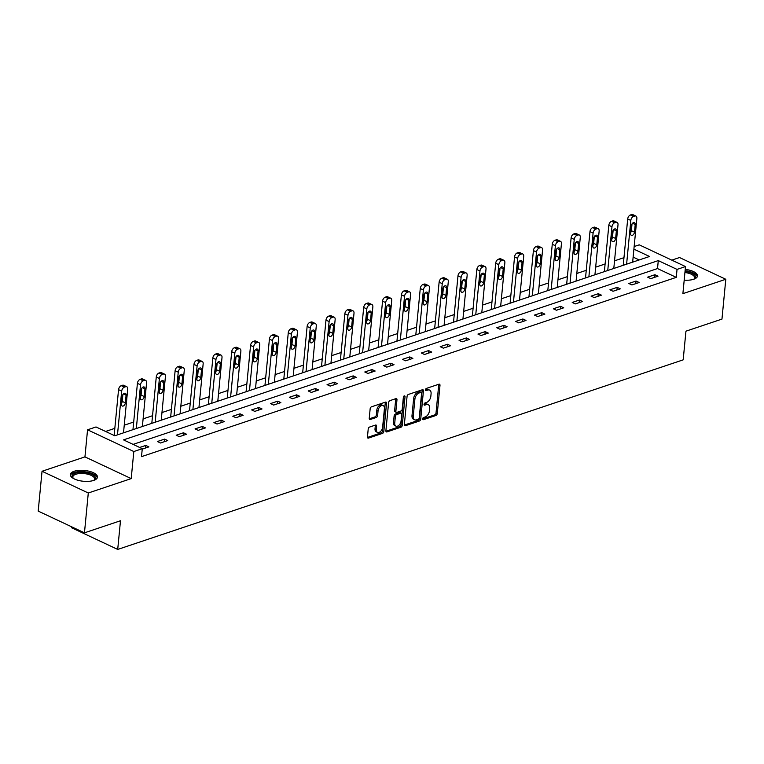 <?xml version="1.0" encoding="UTF-8"?>
<svg xmlns="http://www.w3.org/2000/svg" width="764" height="764" viewBox="0 0 764 764"><rect width="100%" height="100%" fill="white"/><g stroke="black" fill="none" stroke-linecap="round" stroke-linejoin="round"><path stroke-width="1.15" d="M422.607 418.892A1.203 0.735 115.2 0 0 423.332 419.703L435.938 415.482A1.709 1.05 115.2 0 0 437.275 413.515L439.988 385.371A1.709 1.05 115.2 0 0 439.529 384.216A1.709 1.05 115.2 0 0 438.947 384.197L426.341 388.427A1.203 0.735 115.2 0 0 426.131 390.614L427.764 390.07A5.482 3.352 115.2 0 1 429.616 390.108A5.482 3.352 115.2 0 1 431.077 393.804L430.858 396.144A5.482 3.352 115.2 0 1 426.579 402.427L424.946 402.972A1.203 0.735 115.2 0 0 424.736 405.159L426.369 404.614A5.482 3.352 115.2 0 1 428.212 404.653A5.482 3.352 115.2 0 1 429.683 408.348L429.454 410.688A5.482 3.352 115.2 0 1 425.176 416.972L423.542 417.516A1.203 0.735 115.2 0 0 422.607 418.892M93.647 480.432A13.618 5.434 5.5 0 0 97.458 477.156A13.618 5.434 5.5 0 0 89.226 471.264A13.618 5.434 5.5 0 0 74.146 471.273A13.618 5.434 5.5 0 0 70.345 474.549A13.618 5.434 5.5 0 0 78.577 480.441A13.618 5.434 5.5 0 0 93.647 480.432M684.191 280.159A13.618 5.434 5.5 0 0 693.683 279.261A13.618 5.434 5.5 0 0 697.494 275.985A13.618 5.434 5.5 0 0 685.232 269.358M369.547 427.066A1.709 1.05 115.2 0 0 368.21 429.024L367.455 436.922A1.709 1.05 115.2 0 0 367.904 438.078A1.709 1.05 115.2 0 0 368.487 438.097L382.487 433.398A1.709 1.05 115.2 0 0 383.824 431.44L386.536 403.287A1.709 1.05 115.2 0 0 386.078 402.131A1.709 1.05 115.2 0 0 385.495 402.122L371.495 406.811A1.709 1.05 115.2 0 0 370.158 408.778L369.241 418.319A1.709 1.05 115.2 0 0 369.7 419.465A1.709 1.05 115.2 0 0 370.282 419.484L376.27 417.469A1.709 1.05 115.2 0 0 377.607 415.511L378.065 410.784A4.584 2.808 115.2 0 1 380.004 406.62A4.584 2.808 115.2 0 1 383.184 405.569A4.584 2.808 115.2 0 1 384.407 408.654L382.63 427.181A4.584 2.808 115.2 0 1 380.682 431.345A4.584 2.808 115.2 0 1 377.502 432.395A4.584 2.808 115.2 0 1 376.28 429.311L376.576 426.226A1.709 1.05 115.2 0 0 376.117 425.07A1.709 1.05 115.2 0 0 375.544 425.061L369.547 427.066M84.46 532.833L38.2 511.097L42.039 471.264L88.29 493L84.46 532.833L120.483 520.752L117.713 549.431L683.178 359.854L685.948 331.175L721.961 319.104L725.8 279.271L682.892 293.653L685.499 266.569L677.038 269.406L676.264 277.37L141.502 456.652L142.276 448.688L133.815 451.524L87.554 429.798L96.016 426.961L114.772 435.767L649.534 256.484L633.9 249.14M88.29 493L131.207 478.608L133.815 451.524M404.347 424.555A1.709 1.05 115.2 0 0 404.805 425.71A1.709 1.05 115.2 0 0 405.388 425.72L419.388 421.031A1.709 1.05 115.2 0 0 420.725 419.064L423.437 390.92A1.709 1.05 115.2 0 0 422.979 389.764A1.709 1.05 115.2 0 0 422.397 389.745L408.396 394.444A1.709 1.05 115.2 0 0 407.059 396.401L404.347 424.555M400.938 427.21L386.937 431.908A1.709 1.05 115.2 0 1 386.355 431.889A1.709 1.05 115.2 0 1 385.896 430.743L388.609 402.59A1.709 1.05 115.2 0 1 389.946 400.632L395.943 398.617A1.709 1.05 115.2 0 1 396.516 398.636A1.709 1.05 115.2 0 1 396.974 399.782L395.876 411.204A1.709 1.05 115.2 0 0 396.335 412.359A1.709 1.05 115.2 0 0 396.917 412.369L400.89 411.032A1.709 1.05 115.2 0 0 402.227 409.074L403.373 397.184A1.203 0.735 115.2 0 1 405.035 396.631L402.275 425.252A1.709 1.05 115.2 0 1 400.938 427.21L399.687 426.627L385.916 431.24M725.8 279.271L679.54 257.535L671.795 260.132M71.549 526.768L71.463 527.695L117.713 549.431M676.264 277.37L657.517 268.565L133.098 444.381M654.891 274.725L647.643 277.16L650.766 278.621L658.014 276.196L654.891 274.725L654.643 277.322M636.04 281.047L628.782 283.482L631.904 284.943L639.162 282.518L636.04 281.047L635.782 283.645M617.178 287.369L609.93 289.804L613.053 291.265L620.301 288.84L617.178 287.369L616.93 289.967M598.317 293.691L591.069 296.126L594.191 297.588L601.449 295.162L598.317 293.691L598.069 296.289M579.465 300.013L572.207 302.448L575.34 303.91L582.588 301.484L579.465 300.013L579.217 302.611M560.604 306.335L553.356 308.771L556.479 310.232L563.736 307.806L560.604 306.335L560.356 308.933M541.752 312.657L534.494 315.093L537.627 316.554L544.875 314.128L541.752 312.657L541.504 315.255M522.891 318.98L515.643 321.415L518.766 322.876L526.024 320.45L522.891 318.98L522.643 321.577M504.039 325.302L496.781 327.737L499.914 329.198L507.162 326.772L504.039 325.302L503.791 327.899M485.178 331.624L477.93 334.059L481.053 335.52L488.301 333.094L485.178 331.624L484.93 334.221M466.327 337.946L459.068 340.381L462.191 341.842L469.449 339.417L466.327 337.946L466.069 340.543M447.465 344.268L440.217 346.694L443.34 348.164L450.588 345.739L447.465 344.268L447.217 346.866M428.614 350.59L421.356 353.016L424.478 354.486L431.736 352.061L428.614 350.59L428.356 353.188M409.752 356.912L402.504 359.338L405.627 360.809L412.875 358.383L409.752 356.912L409.504 359.51M390.891 363.234L383.643 365.66L386.765 367.131L394.023 364.705L390.891 363.234L390.643 365.832M372.039 369.556L364.781 371.982L367.914 373.453L375.162 371.027L372.039 369.556L371.791 372.154M353.178 375.878L345.93 378.304L349.053 379.775L356.31 377.349L353.178 375.878L352.93 378.476M334.326 382.201L327.068 384.626L330.201 386.097L337.449 383.662L334.326 382.201L334.078 384.798M315.465 388.523L308.217 390.948L311.34 392.419L318.598 389.984L315.465 388.523L315.217 391.12M296.613 394.845L289.355 397.27L292.488 398.741L299.736 396.306L296.613 394.845L296.365 397.442M277.752 401.167L270.504 403.593L273.627 405.063L280.875 402.628L277.752 401.167L277.504 403.764M258.901 407.489L251.642 409.915L254.775 411.385L262.023 408.95L258.901 407.489L258.643 410.087M240.039 413.811L232.791 416.237L235.914 417.707L243.162 415.272L240.039 413.811L239.791 416.409M221.188 420.133L213.93 422.559L217.052 424.03L224.31 421.594L221.188 420.133L220.93 422.731M202.326 426.455L195.078 428.881L198.201 430.352L205.449 427.916L202.326 426.455L202.078 429.053M183.465 432.777L176.217 435.203L179.339 436.674L186.597 434.238L183.465 432.777L183.217 435.375M164.613 439.099L157.365 441.525L160.488 442.996L167.736 440.561L164.613 439.099L164.365 441.697M142.228 449.117L148.885 446.883L145.752 445.422L139.659 447.465M623.968 257.669L614.533 260.83M605.107 263.991L595.672 267.152M586.255 270.313L576.81 273.474M567.394 276.635L557.959 279.796M548.542 282.957L539.097 286.118M529.681 289.279L520.246 292.44M510.829 295.601L501.385 298.762M491.968 301.923L482.533 305.084M473.107 308.245L463.672 311.406M454.255 314.567L444.82 317.728M435.394 320.89L425.959 324.051M416.542 327.212L407.107 330.373M397.681 333.534L388.246 336.695M378.829 339.856L369.394 343.017M359.968 346.178L350.533 349.339M341.116 352.5L331.671 355.661M322.255 358.822L312.82 361.983M303.403 365.144L293.959 368.305M284.542 371.466L275.107 374.627M265.681 377.788L256.246 380.949M246.829 384.101L237.394 387.272M227.968 390.423L218.533 393.594M209.116 396.745L199.681 399.916M190.255 403.067L180.82 406.238M171.403 409.389L161.968 412.56M152.542 415.712L143.107 418.882M133.69 422.034L124.245 425.204M114.829 428.356L105.594 431.459M639.191 259.951L633.136 257.105M623.243 265.203L622.746 265.461M604.381 271.526L603.894 271.783M585.53 277.848L585.033 278.106M566.668 284.17L566.181 284.428M547.817 290.492L547.32 290.75M528.955 296.814L528.468 297.072M510.094 303.136L509.607 303.394M491.242 309.458L490.755 309.716M472.381 315.78L471.894 316.038M453.529 322.102L453.033 322.36M434.668 328.424L434.181 328.682M415.817 334.747L415.32 335.004M396.955 341.069L396.468 341.327M378.104 347.391L377.607 347.649M359.242 353.713L358.755 353.971M340.391 360.035L339.894 360.293M321.529 366.357L321.042 366.615M302.678 372.679L302.181 372.937M283.816 379.001L283.329 379.259M264.955 385.323L264.468 385.581M246.103 391.646L245.607 391.903M227.242 397.968L226.755 398.225M208.391 404.29L207.894 404.548M189.529 410.612L189.042 410.87M170.678 416.934L170.181 417.192M151.816 423.256L151.329 423.514M132.965 429.578L132.468 429.836M131.207 478.608L84.947 456.882L42.039 471.264M84.947 456.882L87.554 429.798M634.149 246.543L639.239 244.833L685.499 266.569M677.038 269.406L658.281 260.6L123.52 439.883L142.276 448.688M657.517 268.565L658.281 260.6M145.752 445.422L145.504 448.019M428.212 404.653L426.961 404.07A5.482 3.352 115.2 0 0 425.118 404.022L426.369 404.614M424.001 404.395L425.118 404.022M429.616 390.108L428.365 389.525A5.482 3.352 115.2 0 0 426.513 389.478L427.764 390.07M425.405 389.85L426.513 389.478M422.607 418.939L434.687 414.89A1.709 1.05 115.2 0 0 436.024 412.932L438.737 384.779A1.709 1.05 115.2 0 0 438.717 384.282M404.366 425.051L418.137 420.439A1.709 1.05 115.2 0 0 419.474 418.481L422.186 390.328A1.709 1.05 115.2 0 0 422.167 389.831M418.29 419.274A1.203 0.735 115.2 0 0 419.226 417.898L421.604 393.193A1.203 0.735 115.2 0 0 420.888 392.381L419.159 392.954A5.482 3.352 115.2 0 0 414.881 399.228L413.257 416.122A5.482 3.352 115.2 0 0 414.728 419.808A5.482 3.352 115.2 0 0 416.571 419.856L418.29 419.274M421.289 392.39L420.038 391.798A1.203 0.735 115.2 0 0 419.637 391.789L420.888 392.381M414.728 419.808L413.477 419.226A5.482 3.352 115.2 0 1 412.006 415.53L413.63 398.646A5.482 3.352 115.2 0 1 417.908 392.362L419.637 391.789M396.335 412.359L395.083 411.767A1.709 1.05 115.2 0 1 394.625 410.612L395.723 399.2A1.709 1.05 115.2 0 0 395.704 398.693M403.764 396.229L401.024 424.66L402.275 425.252M394.74 423.046A4.584 2.808 115.2 0 0 395.962 426.131A4.584 2.808 115.2 0 0 399.142 425.08A4.584 2.808 115.2 0 0 401.081 420.916L401.711 414.394A1.709 1.05 115.2 0 0 401.253 413.238A1.709 1.05 115.2 0 0 400.68 413.228L396.697 414.556A1.709 1.05 115.2 0 0 395.36 416.523L394.74 423.046L393.489 422.463A4.584 2.808 115.2 0 0 394.711 425.548L395.962 426.131M401.253 413.238L400.002 412.656A1.709 1.05 115.2 0 0 399.429 412.636L400.68 413.228M393.489 422.463L394.119 415.931A1.709 1.05 115.2 0 1 395.456 413.973L399.429 412.636M399.687 426.627A1.709 1.05 115.2 0 0 401.024 424.66M377.502 432.395L376.251 431.813A4.584 2.808 115.2 0 1 375.028 428.728L375.325 425.634A1.709 1.05 115.2 0 0 375.305 425.137M383.184 405.569L381.933 404.977A4.584 2.808 115.2 0 0 378.753 406.028A4.584 2.808 115.2 0 0 376.814 410.192L378.065 410.784M369.26 418.815L375.019 416.886A1.709 1.05 115.2 0 0 376.356 414.928L376.814 410.192M367.465 437.428L381.236 432.816A1.709 1.05 115.2 0 0 382.573 430.848L385.285 402.695A1.709 1.05 115.2 0 0 385.266 402.198M626.604 264.172L630.816 220.443A3.495 2.139 115.2 0 1 633.537 216.441L634.75 216.04A3.495 2.139 115.2 0 1 635.925 216.069A3.495 2.139 115.2 0 1 636.861 218.418L632.649 262.147M623.233 265.299L627.693 218.972A3.495 2.139 -64.8 0 1 630.415 214.97L631.627 214.569A3.495 2.139 -64.8 0 1 632.802 214.598L635.925 216.069M630.701 232.562A2.789 1.709 115.2 0 0 631.36 230.69L632.009 223.947M631.351 225.81L630.615 233.459A2.789 1.709 115.2 0 0 631.36 235.341A2.789 1.709 115.2 0 0 633.299 234.701A2.789 1.709 115.2 0 0 634.483 232.16L635.218 224.511A2.789 1.709 115.2 0 0 634.473 222.639A2.789 1.709 115.2 0 0 632.535 223.279A2.789 1.709 115.2 0 0 631.351 225.81M685.031 271.363A11.785 4.708 -174.5 0 1 686.664 271.612A11.785 4.708 -174.5 0 1 694.18 279.013A11.785 4.708 -174.5 0 1 693.884 279.194M693.788 279.232A10.916 4.355 5.5 0 0 694.6 277.8A10.916 4.355 5.5 0 0 686.368 272.729A10.916 4.355 5.5 0 0 684.926 272.509M697.274 276.759A13.532 5.405 5.5 0 0 687.084 270.962A13.532 5.405 5.5 0 0 685.098 270.666M73.268 478.379A11.785 4.708 -174.5 0 1 73.019 478.149A11.785 4.708 -174.5 0 1 75.34 473.164A11.785 4.708 -174.5 0 1 90.677 473.861A11.785 4.708 -174.5 0 1 94.144 480.184A11.785 4.708 -174.5 0 1 93.848 480.365M93.752 480.394A10.916 4.355 5.5 0 0 94.564 478.971A10.916 4.355 5.5 0 0 87.965 474.243A10.916 4.355 5.5 0 0 75.884 474.253A10.916 4.355 5.5 0 0 72.838 476.879A10.916 4.355 5.5 0 0 73.363 478.436M97.238 477.93A13.532 5.405 5.5 0 0 88.5 472.429A13.532 5.405 5.5 0 0 74.089 472.572A13.532 5.405 5.5 0 0 70.412 475.342M607.752 270.494L611.964 226.765A3.495 2.139 115.2 0 1 614.686 222.763L615.899 222.362A3.495 2.139 115.2 0 1 617.073 222.391A3.495 2.139 115.2 0 1 618.009 224.74L613.798 268.47M604.372 271.621L608.832 225.294A3.495 2.139 -64.8 0 1 611.563 221.293L612.766 220.892A3.495 2.139 -64.8 0 1 613.95 220.92L617.073 222.391M611.849 238.884A2.789 1.709 115.2 0 0 612.499 237.012L613.148 230.27M612.499 232.132L611.763 239.781A2.789 1.709 115.2 0 0 612.508 241.663A2.789 1.709 115.2 0 0 614.447 241.023A2.789 1.709 115.2 0 0 615.631 238.483L616.367 230.833A2.789 1.709 115.2 0 0 615.622 228.961A2.789 1.709 115.2 0 0 613.683 229.601A2.789 1.709 115.2 0 0 612.499 232.132M588.891 276.816L593.103 233.087A3.495 2.139 115.2 0 1 595.824 229.085L597.037 228.684A3.495 2.139 115.2 0 1 598.212 228.713A3.495 2.139 115.2 0 1 599.148 231.062L594.936 274.792M585.52 277.943L589.98 231.616A3.495 2.139 -64.8 0 1 592.702 227.615L593.914 227.214A3.495 2.139 -64.8 0 1 595.089 227.242L598.212 228.713M592.988 245.206A2.789 1.709 115.2 0 0 593.647 243.334L594.296 236.592M593.638 238.454L592.902 246.103A2.789 1.709 115.2 0 0 593.647 247.985A2.789 1.709 115.2 0 0 595.586 247.345A2.789 1.709 115.2 0 0 596.77 244.805L597.505 237.155A2.789 1.709 115.2 0 0 596.76 235.283A2.789 1.709 115.2 0 0 594.822 235.923A2.789 1.709 115.2 0 0 593.638 238.454M570.039 283.138L574.251 239.409A3.495 2.139 115.2 0 1 576.973 235.407L578.176 235.006A3.495 2.139 115.2 0 1 579.36 235.025A3.495 2.139 115.2 0 1 580.287 237.384L576.085 281.114M566.659 284.265L571.119 237.938A3.495 2.139 -64.8 0 1 573.85 233.937L575.053 233.536A3.495 2.139 -64.8 0 1 576.228 233.564L579.36 235.025M574.136 251.528A2.789 1.709 115.2 0 0 574.786 249.656L575.435 242.914M574.786 244.776L574.05 252.426A2.789 1.709 115.2 0 0 574.795 254.307A2.789 1.709 115.2 0 0 576.734 253.667A2.789 1.709 115.2 0 0 577.918 251.127L578.654 243.477A2.789 1.709 115.2 0 0 577.909 241.596A2.789 1.709 115.2 0 0 575.97 242.236A2.789 1.709 115.2 0 0 574.786 244.776M551.178 289.461L555.39 245.731A3.495 2.139 115.2 0 1 558.112 241.73L559.324 241.328A3.495 2.139 115.2 0 1 560.499 241.348A3.495 2.139 115.2 0 1 561.435 243.706L557.223 287.436M547.807 290.587L552.267 244.26A3.495 2.139 -64.8 0 1 554.989 240.259L556.202 239.858A3.495 2.139 -64.8 0 1 557.376 239.886L560.499 241.348M555.275 257.85A2.789 1.709 115.2 0 0 555.934 255.978L556.584 249.236M555.925 251.098L555.189 258.748A2.789 1.709 115.2 0 0 555.934 260.629A2.789 1.709 115.2 0 0 557.873 259.989A2.789 1.709 115.2 0 0 559.057 257.449L559.792 249.799A2.789 1.709 115.2 0 0 559.047 247.918A2.789 1.709 115.2 0 0 557.109 248.558A2.789 1.709 115.2 0 0 555.925 251.098M532.327 295.783L536.529 252.053A3.495 2.139 115.2 0 1 539.26 248.052L540.463 247.651A3.495 2.139 115.2 0 1 541.647 247.67A3.495 2.139 115.2 0 1 542.574 250.019L538.362 293.758M528.946 296.909L533.406 250.582A3.495 2.139 -64.8 0 1 536.127 246.581L537.34 246.18A3.495 2.139 -64.8 0 1 538.515 246.209L541.647 247.67M536.423 264.172A2.789 1.709 115.2 0 0 537.073 262.3L537.722 255.558M537.073 257.42L536.328 265.07A2.789 1.709 115.2 0 0 537.082 266.951A2.789 1.709 115.2 0 0 539.012 266.311A2.789 1.709 115.2 0 0 540.196 263.771L540.941 256.121A2.789 1.709 115.2 0 0 540.186 254.24A2.789 1.709 115.2 0 0 538.257 254.88A2.789 1.709 115.2 0 0 537.073 257.42M513.465 302.105L517.677 258.375A3.495 2.139 115.2 0 1 520.399 254.374L521.611 253.973A3.495 2.139 115.2 0 1 522.786 253.992A3.495 2.139 115.2 0 1 523.722 256.341L519.51 300.08M510.094 303.232L514.554 256.905A3.495 2.139 -64.8 0 1 517.276 252.903L518.489 252.502A3.495 2.139 -64.8 0 1 519.663 252.531L522.786 253.992M517.562 270.485A2.789 1.709 115.2 0 0 518.221 268.622L518.871 261.88M518.212 263.742L517.476 271.392A2.789 1.709 115.2 0 0 518.221 273.273A2.789 1.709 115.2 0 0 520.16 272.633A2.789 1.709 115.2 0 0 521.344 270.093L522.079 262.444A2.789 1.709 115.2 0 0 521.334 260.562A2.789 1.709 115.2 0 0 519.396 261.202A2.789 1.709 115.2 0 0 518.212 263.742M494.604 308.427L498.816 264.697A3.495 2.139 115.2 0 1 501.547 260.696L502.75 260.295A3.495 2.139 115.2 0 1 503.934 260.314A3.495 2.139 115.2 0 1 504.861 262.663L500.649 306.393M491.233 309.554L495.693 263.227A3.495 2.139 -64.8 0 1 498.414 259.225L499.627 258.824A3.495 2.139 -64.8 0 1 500.802 258.853L503.934 260.314M498.701 276.807A2.789 1.709 115.2 0 0 499.36 274.944L500.009 268.202M499.35 270.064L498.615 277.714A2.789 1.709 115.2 0 0 499.369 279.595A2.789 1.709 115.2 0 0 501.299 278.956A2.789 1.709 115.2 0 0 502.483 276.415L503.228 268.766A2.789 1.709 115.2 0 0 502.473 266.884A2.789 1.709 115.2 0 0 500.535 267.524A2.789 1.709 115.2 0 0 499.35 270.064M475.752 314.749L479.964 271.019A3.495 2.139 115.2 0 1 482.686 267.018L483.898 266.617A3.495 2.139 115.2 0 1 485.073 266.636A3.495 2.139 115.2 0 1 486.009 268.985L481.797 312.715M472.372 315.876L476.841 269.549A3.495 2.139 -64.8 0 1 479.563 265.547L480.766 265.146A3.495 2.139 -64.8 0 1 481.95 265.175L485.073 266.636M479.849 283.129A2.789 1.709 115.2 0 0 480.508 281.267L481.158 274.524M480.499 276.387L479.763 284.036A2.789 1.709 115.2 0 0 480.508 285.917A2.789 1.709 115.2 0 0 482.447 285.278A2.789 1.709 115.2 0 0 483.631 282.737L484.366 275.088A2.789 1.709 115.2 0 0 483.622 273.206A2.789 1.709 115.2 0 0 481.683 273.846A2.789 1.709 115.2 0 0 480.499 276.387M456.891 321.071L461.103 277.342A3.495 2.139 115.2 0 1 463.834 273.34L465.037 272.939A3.495 2.139 115.2 0 1 466.212 272.958A3.495 2.139 115.2 0 1 467.148 275.307L462.936 319.037M453.52 322.198L457.98 275.871A3.495 2.139 -64.8 0 1 460.702 271.869L461.914 271.468A3.495 2.139 -64.8 0 1 463.089 271.497L466.212 272.958M460.988 289.451A2.789 1.709 115.2 0 0 461.647 287.589L462.296 280.846M461.637 282.709L460.902 290.358A2.789 1.709 115.2 0 0 461.647 292.24A2.789 1.709 115.2 0 0 463.586 291.6A2.789 1.709 115.2 0 0 464.77 289.059L465.505 281.41A2.789 1.709 115.2 0 0 464.76 279.528A2.789 1.709 115.2 0 0 462.822 280.168A2.789 1.709 115.2 0 0 461.637 282.709M438.039 327.393L442.251 283.664A3.495 2.139 115.2 0 1 444.973 279.662L446.186 279.261A3.495 2.139 115.2 0 1 447.36 279.28A3.495 2.139 115.2 0 1 448.296 281.629L444.085 325.359M434.659 328.52L439.119 282.193A3.495 2.139 -64.8 0 1 441.85 278.192L443.053 277.79A3.495 2.139 -64.8 0 1 444.237 277.819L447.36 279.28M442.136 295.773A2.789 1.709 115.2 0 0 442.795 293.911L443.445 287.168M442.786 289.031L442.05 296.68A2.789 1.709 115.2 0 0 442.795 298.562A2.789 1.709 115.2 0 0 444.734 297.922A2.789 1.709 115.2 0 0 445.918 295.382L446.653 287.732A2.789 1.709 115.2 0 0 445.909 285.851A2.789 1.709 115.2 0 0 443.97 286.49A2.789 1.709 115.2 0 0 442.786 289.031M419.178 333.715L423.39 289.986A3.495 2.139 115.2 0 1 426.111 285.984L427.324 285.583A3.495 2.139 115.2 0 1 428.499 285.602A3.495 2.139 115.2 0 1 429.435 287.952L425.223 331.681M415.807 334.842L420.267 288.515A3.495 2.139 -64.8 0 1 422.989 284.514L424.201 284.113A3.495 2.139 -64.8 0 1 425.376 284.141L428.499 285.602M423.275 302.095A2.789 1.709 115.2 0 0 423.934 300.233L424.583 293.491M423.924 295.353L423.189 303.002A2.789 1.709 115.2 0 0 423.934 304.884A2.789 1.709 115.2 0 0 425.873 304.244A2.789 1.709 115.2 0 0 427.057 301.704L427.792 294.054A2.789 1.709 115.2 0 0 427.047 292.173A2.789 1.709 115.2 0 0 425.109 292.813A2.789 1.709 115.2 0 0 423.924 295.353M400.326 340.037L404.538 296.308A3.495 2.139 115.2 0 1 407.26 292.306L408.473 291.905A3.495 2.139 115.2 0 1 409.647 291.924A3.495 2.139 115.2 0 1 410.583 294.274L406.372 338.003M396.946 341.164L401.406 294.837A3.495 2.139 -64.8 0 1 404.137 290.836L405.34 290.435A3.495 2.139 -64.8 0 1 406.524 290.463L409.647 291.924M404.423 308.417A2.789 1.709 115.2 0 0 405.073 306.555L405.722 299.813M405.073 301.675L404.337 309.324A2.789 1.709 115.2 0 0 405.082 311.206A2.789 1.709 115.2 0 0 407.021 310.566A2.789 1.709 115.2 0 0 408.205 308.026L408.941 300.376A2.789 1.709 115.2 0 0 408.196 298.495A2.789 1.709 115.2 0 0 406.257 299.135A2.789 1.709 115.2 0 0 405.073 301.675M381.465 346.359L385.677 302.62A3.495 2.139 115.2 0 1 388.398 298.628L389.611 298.227A3.495 2.139 115.2 0 1 390.786 298.247A3.495 2.139 115.2 0 1 391.722 300.596L387.51 344.325M378.094 347.486L382.554 301.159A3.495 2.139 -64.8 0 1 385.276 297.158L386.488 296.757A3.495 2.139 -64.8 0 1 387.663 296.785L390.786 298.247M385.562 314.739A2.789 1.709 115.2 0 0 386.221 312.877L386.87 306.135M386.212 307.997L385.476 315.647A2.789 1.709 115.2 0 0 386.221 317.528A2.789 1.709 115.2 0 0 388.16 316.888A2.789 1.709 115.2 0 0 389.344 314.348L390.079 306.698A2.789 1.709 115.2 0 0 389.334 304.817A2.789 1.709 115.2 0 0 387.396 305.457A2.789 1.709 115.2 0 0 386.212 307.997M362.613 352.681L366.825 308.942A3.495 2.139 115.2 0 1 369.547 304.951L370.75 304.54A3.495 2.139 115.2 0 1 371.934 304.569A3.495 2.139 115.2 0 1 372.861 306.918L368.659 350.647M359.233 353.808L363.693 307.481A3.495 2.139 -64.8 0 1 366.424 303.48L367.627 303.079A3.495 2.139 -64.8 0 1 368.802 303.098L371.934 304.569M366.71 321.061A2.789 1.709 115.2 0 0 367.36 319.199L368.009 312.457M367.36 314.319L366.624 321.969A2.789 1.709 115.2 0 0 367.369 323.841A2.789 1.709 115.2 0 0 369.308 323.201A2.789 1.709 115.2 0 0 370.492 320.67L371.228 313.02A2.789 1.709 115.2 0 0 370.483 311.139A2.789 1.709 115.2 0 0 368.544 311.779A2.789 1.709 115.2 0 0 367.36 314.319M343.752 358.994L347.964 315.265A3.495 2.139 115.2 0 1 350.686 311.273L351.898 310.862A3.495 2.139 115.2 0 1 353.073 310.891A3.495 2.139 115.2 0 1 354.009 313.24L349.797 356.969M340.381 360.13L344.841 313.803A3.495 2.139 -64.8 0 1 347.563 309.802L348.776 309.401A3.495 2.139 -64.8 0 1 349.95 309.42L353.073 310.891M347.849 327.384A2.789 1.709 115.2 0 0 348.508 325.521L349.158 318.779M348.499 320.641L347.763 328.291A2.789 1.709 115.2 0 0 348.508 330.163A2.789 1.709 115.2 0 0 350.447 329.523A2.789 1.709 115.2 0 0 351.631 326.992L352.366 319.342A2.789 1.709 115.2 0 0 351.621 317.461A2.789 1.709 115.2 0 0 349.683 318.101A2.789 1.709 115.2 0 0 348.499 320.641M324.901 365.316L329.112 321.587A3.495 2.139 115.2 0 1 331.834 317.595L333.037 317.184A3.495 2.139 115.2 0 1 334.221 317.213A3.495 2.139 115.2 0 1 335.148 319.562L330.936 363.292M321.52 366.453L325.98 320.126A3.495 2.139 -64.8 0 1 328.711 316.124L329.914 315.723A3.495 2.139 -64.8 0 1 331.089 315.742L334.221 317.213M328.998 333.706A2.789 1.709 115.2 0 0 329.647 331.843L330.296 325.101M329.647 326.963L328.902 334.613A2.789 1.709 115.2 0 0 329.656 336.485A2.789 1.709 115.2 0 0 331.595 335.845A2.789 1.709 115.2 0 0 332.779 333.314L333.515 325.665A2.789 1.709 115.2 0 0 332.76 323.783A2.789 1.709 115.2 0 0 330.831 324.423A2.789 1.709 115.2 0 0 329.647 326.963M306.039 371.638L310.251 327.909A3.495 2.139 115.2 0 1 312.973 323.917L314.185 323.506A3.495 2.139 115.2 0 1 315.36 323.535A3.495 2.139 115.2 0 1 316.296 325.884L312.084 369.614M302.668 372.775L307.128 326.448A3.495 2.139 -64.8 0 1 309.85 322.446L311.063 322.045A3.495 2.139 -64.8 0 1 312.237 322.064L315.36 323.535M310.136 340.028A2.789 1.709 115.2 0 0 310.795 338.166L311.445 331.423M310.786 333.285L310.05 340.935A2.789 1.709 115.2 0 0 310.795 342.807A2.789 1.709 115.2 0 0 312.734 342.167A2.789 1.709 115.2 0 0 313.918 339.636L314.653 331.987A2.789 1.709 115.2 0 0 313.909 330.105A2.789 1.709 115.2 0 0 311.97 330.745A2.789 1.709 115.2 0 0 310.786 333.285M287.188 377.96L291.39 334.231A3.495 2.139 115.2 0 1 294.121 330.239L295.324 329.828A3.495 2.139 115.2 0 1 296.508 329.857A3.495 2.139 115.2 0 1 297.435 332.206L293.223 375.936M283.807 379.097L288.267 332.77A3.495 2.139 -64.8 0 1 290.988 328.768L292.201 328.367A3.495 2.139 -64.8 0 1 293.376 328.386L296.508 329.857M291.275 346.35A2.789 1.709 115.2 0 0 291.934 344.488L292.583 337.745M291.934 339.608L291.189 347.257A2.789 1.709 115.2 0 0 291.943 349.129A2.789 1.709 115.2 0 0 293.873 348.489A2.789 1.709 115.2 0 0 295.057 345.958L295.802 338.309A2.789 1.709 115.2 0 0 295.047 336.427A2.789 1.709 115.2 0 0 293.118 337.067A2.789 1.709 115.2 0 0 291.934 339.608M268.326 384.282L272.538 340.553A3.495 2.139 115.2 0 1 275.26 336.561L276.472 336.15A3.495 2.139 115.2 0 1 277.647 336.179A3.495 2.139 115.2 0 1 278.583 338.528L274.372 382.258M264.946 385.419L269.415 339.092A3.495 2.139 -64.8 0 1 272.137 335.09L273.34 334.689A3.495 2.139 -64.8 0 1 274.524 334.708L277.647 336.179M272.423 352.672A2.789 1.709 115.2 0 0 273.082 350.81L273.732 344.067M273.073 345.93L272.337 353.579A2.789 1.709 115.2 0 0 273.082 355.451A2.789 1.709 115.2 0 0 275.021 354.811A2.789 1.709 115.2 0 0 276.205 352.28L276.94 344.631A2.789 1.709 115.2 0 0 276.196 342.749A2.789 1.709 115.2 0 0 274.257 343.389A2.789 1.709 115.2 0 0 273.073 345.93M249.465 390.605L253.677 346.875A3.495 2.139 115.2 0 1 256.408 342.883L257.611 342.473A3.495 2.139 115.2 0 1 258.795 342.501A3.495 2.139 115.2 0 1 259.722 344.851L255.51 388.58M246.094 391.741L250.554 345.414A3.495 2.139 -64.8 0 1 253.276 341.412L254.488 341.011A3.495 2.139 -64.8 0 1 255.663 341.031L258.795 342.501M253.562 358.994A2.789 1.709 115.2 0 0 254.221 357.132L254.87 350.389M254.211 352.252L253.476 359.901A2.789 1.709 115.2 0 0 254.221 361.773A2.789 1.709 115.2 0 0 256.16 361.133A2.789 1.709 115.2 0 0 257.344 358.602L258.079 350.953A2.789 1.709 115.2 0 0 257.334 349.072A2.789 1.709 115.2 0 0 255.396 349.711A2.789 1.709 115.2 0 0 254.211 352.252M230.613 396.927L234.825 353.197A3.495 2.139 115.2 0 1 237.547 349.205L238.76 348.795A3.495 2.139 115.2 0 1 239.934 348.823A3.495 2.139 115.2 0 1 240.87 351.173L236.659 394.902M227.233 398.063L231.702 351.736A3.495 2.139 -64.8 0 1 234.424 347.735L235.627 347.333A3.495 2.139 -64.8 0 1 236.811 347.353L239.934 348.823M234.71 365.316A2.789 1.709 115.2 0 0 235.369 363.454L236.019 356.712M235.36 358.574L234.624 366.223A2.789 1.709 115.2 0 0 235.369 368.095A2.789 1.709 115.2 0 0 237.308 367.455A2.789 1.709 115.2 0 0 238.492 364.925L239.227 357.275A2.789 1.709 115.2 0 0 238.483 355.394A2.789 1.709 115.2 0 0 236.544 356.034A2.789 1.709 115.2 0 0 235.36 358.574M211.752 403.249L215.964 359.519A3.495 2.139 115.2 0 1 218.695 355.527L219.898 355.117A3.495 2.139 115.2 0 1 221.073 355.145A3.495 2.139 115.2 0 1 222.009 357.495L217.797 401.224M208.381 404.385L212.841 358.058A3.495 2.139 -64.8 0 1 215.563 354.057L216.775 353.656A3.495 2.139 -64.8 0 1 217.95 353.675L221.073 355.145M215.849 371.638A2.789 1.709 115.2 0 0 216.508 369.776L217.157 363.024M216.498 364.896L215.763 372.536A2.789 1.709 115.2 0 0 216.508 374.417A2.789 1.709 115.2 0 0 218.447 373.777A2.789 1.709 115.2 0 0 219.631 371.247L220.366 363.597A2.789 1.709 115.2 0 0 219.621 361.716A2.789 1.709 115.2 0 0 217.683 362.356A2.789 1.709 115.2 0 0 216.498 364.896M192.9 409.571L197.112 365.841A3.495 2.139 115.2 0 1 199.834 361.849L201.047 361.439A3.495 2.139 115.2 0 1 202.221 361.467A3.495 2.139 115.2 0 1 203.157 363.817L198.946 407.546M189.52 410.707L193.98 364.38A3.495 2.139 -64.8 0 1 196.711 360.379L197.914 359.978A3.495 2.139 -64.8 0 1 199.098 359.997L202.221 361.467M196.997 377.96A2.789 1.709 115.2 0 0 197.647 376.098L198.296 369.346M197.647 371.218L196.911 378.858A2.789 1.709 115.2 0 0 197.656 380.739A2.789 1.709 115.2 0 0 199.595 380.1A2.789 1.709 115.2 0 0 200.779 377.569L201.515 369.919A2.789 1.709 115.2 0 0 200.77 368.038A2.789 1.709 115.2 0 0 198.831 368.678A2.789 1.709 115.2 0 0 197.647 371.218M174.039 415.893L178.251 372.163A3.495 2.139 115.2 0 1 180.972 368.172L182.185 367.761A3.495 2.139 115.2 0 1 183.36 367.79A3.495 2.139 115.2 0 1 184.296 370.139L180.084 413.868M170.668 417.029L175.128 370.693A3.495 2.139 -64.8 0 1 177.85 366.701L179.062 366.3A3.495 2.139 -64.8 0 1 180.237 366.319L183.36 367.79M178.136 384.282A2.789 1.709 115.2 0 0 178.795 382.42L179.445 375.668M178.786 377.54L178.05 385.18A2.789 1.709 115.2 0 0 178.795 387.061A2.789 1.709 115.2 0 0 180.734 386.422A2.789 1.709 115.2 0 0 181.918 383.891L182.653 376.241A2.789 1.709 115.2 0 0 181.908 374.36A2.789 1.709 115.2 0 0 179.97 375A2.789 1.709 115.2 0 0 178.786 377.54M155.188 422.215L159.399 378.486A3.495 2.139 115.2 0 1 162.121 374.494L163.324 374.083A3.495 2.139 115.2 0 1 164.508 374.112A3.495 2.139 115.2 0 1 165.435 376.461L161.233 420.19M151.807 423.351L156.267 377.015A3.495 2.139 -64.8 0 1 158.998 373.023L160.201 372.612A3.495 2.139 -64.8 0 1 161.385 372.641L164.508 374.112M159.284 390.605A2.789 1.709 115.2 0 0 159.934 388.742L160.583 381.99M159.934 383.862L159.198 391.502A2.789 1.709 115.2 0 0 159.943 393.384A2.789 1.709 115.2 0 0 161.882 392.744A2.789 1.709 115.2 0 0 163.066 390.213L163.802 382.563A2.789 1.709 115.2 0 0 163.057 380.682A2.789 1.709 115.2 0 0 161.118 381.322A2.789 1.709 115.2 0 0 159.934 383.862M136.326 428.537L140.538 384.808A3.495 2.139 115.2 0 1 143.26 380.816L144.472 380.405A3.495 2.139 115.2 0 1 145.647 380.434A3.495 2.139 115.2 0 1 146.583 382.783L142.371 426.513M132.955 429.674L137.415 383.337A3.495 2.139 -64.8 0 1 140.137 379.345L141.35 378.934A3.495 2.139 -64.8 0 1 142.524 378.963L145.647 380.434M140.423 396.927A2.789 1.709 115.2 0 0 141.082 395.064L141.732 388.313M141.073 390.184L140.337 397.824A2.789 1.709 115.2 0 0 141.082 399.706A2.789 1.709 115.2 0 0 143.021 399.066A2.789 1.709 115.2 0 0 144.205 396.535L144.94 388.886A2.789 1.709 115.2 0 0 144.195 387.004A2.789 1.709 115.2 0 0 142.257 387.644A2.789 1.709 115.2 0 0 141.073 390.184M117.475 434.859L121.686 391.13A3.495 2.139 115.2 0 1 124.408 387.138L125.611 386.727A3.495 2.139 115.2 0 1 126.795 386.756A3.495 2.139 115.2 0 1 127.722 389.105L123.51 432.835M114.142 435.47L118.554 389.659A3.495 2.139 -64.8 0 1 121.285 385.667L122.488 385.257A3.495 2.139 -64.8 0 1 123.663 385.285L126.795 386.756M121.571 403.249A2.789 1.709 115.2 0 0 122.221 401.387L122.87 394.635M122.221 396.506L121.486 404.146A2.789 1.709 115.2 0 0 122.23 406.028A2.789 1.709 115.2 0 0 124.169 405.388A2.789 1.709 115.2 0 0 125.353 402.857L126.089 395.208A2.789 1.709 115.2 0 0 125.334 393.326A2.789 1.709 115.2 0 0 123.405 393.966A2.789 1.709 115.2 0 0 122.221 396.506M422.664 419.388L423.332 419.703M425.462 390.299L426.131 390.614M424.068 404.844L424.736 405.159M438.737 384.779L439.988 385.371M436.024 412.932L437.275 413.515M434.687 414.89L435.938 415.482M422.186 390.328L423.437 390.92M419.474 418.481L420.725 419.064M418.137 420.439L419.388 421.031M404.433 425.271L405.388 425.72M417.908 392.362L419.159 392.954M413.63 398.646L414.881 399.228M412.006 415.53L413.257 416.122M385.982 431.459L386.937 431.908M395.723 399.2L396.974 399.782M394.625 410.612L395.876 411.204M403.889 396.096L405.035 396.631M395.456 413.973L396.697 414.556M394.119 415.931L395.36 416.523M375.325 425.634L376.576 426.226M375.028 428.728L376.28 429.311M376.356 414.928L377.607 415.511M375.019 416.886L376.27 417.469M369.318 419.035L370.282 419.484M385.285 402.695L386.536 403.287M382.573 430.848L383.824 431.44M381.236 432.816L382.487 433.398M367.532 437.638L368.487 438.097M630.816 220.443L627.693 218.972M634.75 216.04L631.627 214.569M633.537 216.441L630.415 214.97M632.554 223.26L635.218 224.511M631.36 230.69L634.483 232.16M611.964 226.765L608.832 225.294M615.899 222.362L612.766 220.892M614.686 222.763L611.563 221.293M613.693 229.582L616.367 230.833M612.499 237.012L615.631 238.483M593.103 233.087L589.98 231.616M597.037 228.684L593.914 227.214M595.824 229.085L592.702 227.615M594.841 235.904L597.505 237.155M593.647 243.334L596.77 244.805M574.251 239.409L571.119 237.938M578.176 235.006L575.053 233.536M576.973 235.407L573.85 233.937M575.98 242.226L578.654 243.477M574.786 249.656L577.918 251.127M555.39 245.731L552.267 244.26M559.324 241.328L556.202 239.858M558.112 241.73L554.989 240.259M557.128 248.548L559.792 249.799M555.934 255.978L559.057 257.449M536.529 252.053L533.406 250.582M540.463 247.651L537.34 246.18M539.26 248.052L536.127 246.581M538.267 254.87L540.941 256.121M537.073 262.3L540.196 263.771M517.677 258.375L514.554 256.905M521.611 253.973L518.489 252.502M520.399 254.374L517.276 252.903M519.415 261.192L522.079 262.444M518.221 268.622L521.344 270.093M498.816 264.697L495.693 263.227M502.75 260.295L499.627 258.824M501.547 260.696L498.414 259.225M500.554 267.515L503.228 268.766M499.36 274.944L502.483 276.415M479.964 271.019L476.841 269.549M483.898 266.617L480.766 265.146M482.686 267.018L479.563 265.547M481.692 273.837L484.366 275.088M480.508 281.267L483.631 282.737M461.103 277.342L457.98 275.871M465.037 272.939L461.914 271.468M463.834 273.34L460.702 271.869M462.841 280.159L465.505 281.41M461.647 287.589L464.77 289.059M442.251 283.664L439.119 282.193M446.186 279.261L443.053 277.79M444.973 279.662L441.85 278.192M443.979 286.481L446.653 287.732M442.795 293.911L445.918 295.382M423.39 289.986L420.267 288.515M427.324 285.583L424.201 284.113M426.111 285.984L422.989 284.514M425.128 292.803L427.792 294.054M423.934 300.233L427.057 301.704M404.538 296.308L401.406 294.837M408.473 291.905L405.34 290.435M407.26 292.306L404.137 290.836M406.267 299.125L408.941 300.376M405.073 306.555L408.205 308.026M385.677 302.62L382.554 301.159M389.611 298.227L386.488 296.757M388.398 298.628L385.276 297.158M387.415 305.447L390.079 306.698M386.221 312.877L389.344 314.348M366.825 308.942L363.693 307.481M370.75 304.54L367.627 303.079M369.547 304.951L366.424 303.48M368.554 311.769L371.228 313.02M367.36 319.199L370.492 320.67M347.964 315.265L344.841 313.803M351.898 310.862L348.776 309.401M350.686 311.273L347.563 309.802M349.702 318.091L352.366 319.342M348.508 325.521L351.631 326.992M329.112 321.587L325.98 320.126M333.037 317.184L329.914 315.723M331.834 317.595L328.711 316.124M330.841 324.413L333.515 325.665M329.647 331.843L332.779 333.314M310.251 327.909L307.128 326.448M314.185 323.506L311.063 322.045M312.973 323.917L309.85 322.446M311.989 330.736L314.653 331.987M310.795 338.166L313.918 339.636M291.39 334.231L288.267 332.77M295.324 329.828L292.201 328.367M294.121 330.239L290.988 328.768M293.128 337.058L295.802 338.309M291.934 344.488L295.057 345.958M272.538 340.553L269.415 339.092M276.472 336.15L273.34 334.689M275.26 336.561L272.137 335.09M274.266 343.38L276.94 344.631M273.082 350.81L276.205 352.28M253.677 346.875L250.554 345.414M257.611 342.473L254.488 341.011M256.408 342.883L253.276 341.412M255.415 349.702L258.079 350.953M254.221 357.132L257.344 358.602M234.825 353.197L231.702 351.736M238.76 348.795L235.627 347.333M237.547 349.205L234.424 347.735M236.553 356.024L239.227 357.275M235.369 363.454L238.492 364.925M215.964 359.519L212.841 358.058M219.898 355.117L216.775 353.656M218.695 355.527L215.563 354.057M217.702 362.346L220.366 363.597M216.508 369.776L219.631 371.247M197.112 365.841L193.98 364.38M201.047 361.439L197.914 359.978M199.834 361.849L196.711 360.379M198.841 368.668L201.515 369.919M197.647 376.098L200.779 377.569M178.251 372.163L175.128 370.693M182.185 367.761L179.062 366.3M180.972 368.172L177.85 366.701M179.989 374.99L182.653 376.241M178.795 382.42L181.918 383.891M159.399 378.486L156.267 377.015M163.324 374.083L160.201 372.612M162.121 374.494L158.998 373.023M161.128 381.312L163.802 382.563M159.934 388.742L163.066 390.213M140.538 384.808L137.415 383.337M144.472 380.405L141.35 378.934M143.26 380.816L140.137 379.345M142.276 387.625L144.94 388.886M141.082 395.064L144.205 396.535M121.686 391.13L118.554 389.659M125.611 386.727L122.488 385.257M124.408 387.138L121.285 385.667M123.415 393.947L126.089 395.208M122.221 401.387L125.353 402.857"/></g></svg>
